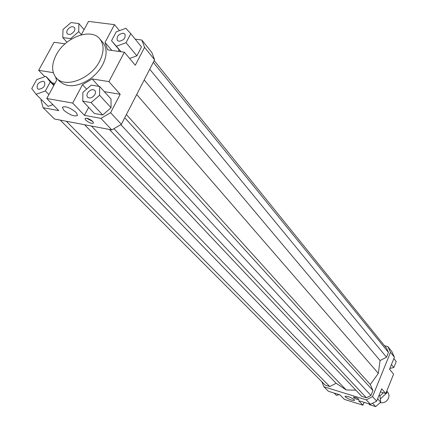 <?xml version="1.0" encoding="UTF-8"?>
<svg xmlns="http://www.w3.org/2000/svg" width="428" height="428" viewBox="0 0 428 428"><rect width="100%" height="100%" fill="white"/><g stroke="black" fill="none" stroke-linecap="round" stroke-linejoin="round"><path stroke-width="0.64" d="M386.81 391.149L387.565 392.005C389.036 393.808 389.341 395.9 388.485 398.281C386.687 401.812 383.937 403.267 380.23 402.652M99.794 38.905L102.806 42.436C107.23 48.166 107.187 55.597 102.677 64.73C99.778 70.112 95.712 74.75 90.49 78.65C77.682 87.071 67.378 87.975 59.583 81.363L56.384 77.998C51.44 72.075 51.408 64.339 56.282 54.789C65.211 37.247 91.078 27.579 99.794 38.905C104.218 44.64 104.165 52.088 99.628 61.252C90.923 78.843 65.217 88.596 56.384 77.998M345.31 396.943L344.995 396.323C347.392 396.018 350.505 397.157 354.325 399.741L354.625 400.357C352.233 400.661 349.13 399.522 345.31 396.943M63.751 110.21L62.317 107.262C65.414 105.834 70.037 107.572 76.179 112.494L77.559 115.378C74.493 116.817 69.892 115.095 63.751 110.21M353.576 397.58L353.405 397.227C354.775 397.05 356.54 397.692 358.701 399.164L358.867 399.506C357.503 399.688 355.738 399.046 353.576 397.58M85.761 120.161L85.012 118.572C86.772 117.764 89.366 118.727 92.796 121.477L93.529 123.045C91.779 123.858 89.19 122.895 85.761 120.161M86.584 118.203L92.913 121.606M87.446 93.176C89.901 89.784 92.389 88.869 94.914 90.42L95.572 92.202L94.973 94.454C92.528 97.841 90.041 98.766 87.515 97.236L86.847 95.439L87.446 93.176M43.18 81.229L44.501 81.892C45.571 85.862 43.661 88.334 38.771 89.308L37.482 88.66C36.385 84.696 38.285 82.219 43.18 81.229M74.37 31.041C71.963 34.283 69.587 35.187 67.244 33.759L66.698 32.148L67.292 30.104C69.705 26.868 72.081 25.969 74.424 27.413L74.959 29.013L74.37 31.041M118.989 41.275L117.352 40.43C116.432 36.535 118.401 34.128 123.259 33.207L124.933 34.074C125.821 37.974 123.842 40.371 118.989 41.275M383.301 392.738L379.904 396.039L379.101 395.14M111.81 129.914L121.343 124.35L110.601 112.703L100.933 118.379L111.81 129.914L54.49 119.005L43.126 107.717L40.997 100.184L41.339 99.553M100.933 118.379L84.45 115.335L72.68 103.089L46.775 98.477L58.764 110.601L43.126 107.717M52.211 82.904L54.961 83.364M52.906 104.673L48.129 106.358L36.064 94.267L45.352 90.945L50.258 81.925L45.866 76.312L36.653 79.651L31.758 88.585L36.064 94.267M104.314 91.635L120.177 94.288L110.601 112.703M84.45 115.335L88.65 107.374M102.704 114.988L94.417 113.479L82.764 101.147L91.132 102.618L102.704 114.988L111.055 107.738L111.029 99.05L99.644 86.477L91.276 85.097L82.877 92.394L82.764 101.147M364.105 402.347L362.949 405.177L358.594 400.64L370.455 404.316L376.677 401.138L372.526 396.638L366.25 399.854L323.921 386.8L321.872 381.765M394.429 357.187L391.845 351.554L387.902 346.643L390.502 352.314L394.429 357.187L389.544 369.289L393.589 374.125L385.799 393.493L380.422 391.866M384.467 345.69L387.902 346.643M362.949 405.177L344.417 399.399L339.918 394.851L328.437 391.288L323.921 386.8M390.502 352.314L372.526 396.638M109.397 129.454L361.692 396.349L366.405 397.799L370.969 395.461L372.954 390.571L370.295 384.488L378.336 373.393L380.059 360.542L386.505 357.203L388.453 352.421L386.564 348.29L154.171 60.599M60.257 120.102L325.264 385.157L329.795 386.554L336.135 383.274L346.209 389.951L355.861 390.181M366.25 399.854L370.455 404.316M98.889 86.354L92.148 78.918L82.513 84.648L86.649 89.12M92.148 78.918L108.921 81.614L120.177 94.288M72.68 103.089L82.513 84.648M81.24 34.855L88.526 21.4L114.495 24.653L119.423 30.661M135.211 39.162L141.829 40.039L144.578 47.364L154.594 59.781L151.828 52.5L141.829 40.039M121.343 124.35L154.594 59.781M144.578 47.364L135.28 65.249L124.371 52.211L108.921 81.614M118.208 51.339L119.064 49.718M130.786 33.7L125.864 28.285L116.277 31.816L111.531 40.751L116.368 46.235L126.041 42.714L130.786 33.7L141.508 46.941L136.869 55.849L129.593 58.454M46.775 98.477L56.587 80.362L55.613 77.11M44.817 76.692L38.67 70.315L53.323 72.669M65.067 43.833L54.056 42.276L38.67 70.315M111.842 50.44L105.026 42.42L107.594 49.841L124.371 52.211M105.026 42.42L114.495 24.653M376.677 401.138L381.653 388.822L385.799 393.493M126.041 42.714L136.869 55.849M116.368 46.235L120.985 51.735M111.531 40.751L120.728 51.697M78.859 23.577L70.989 22.572L62.991 29.537L62.788 37.568L70.652 38.648L78.731 31.619L78.859 23.577L84.075 29.623M78.731 31.619L81.357 34.636M70.652 38.648L71.182 39.242M62.788 37.568L66.961 42.228M45.866 76.312L54.131 84.899M50.258 81.925L53.768 85.568M45.352 90.945L48.899 94.556M91.132 102.618L99.617 95.246L99.644 86.477M99.617 95.246L111.055 107.738M393.867 358.578L396.242 361.51L393.835 367.497L391.438 364.592M393.835 367.497L389.881 368.444M339.308 394.659L336.435 395.338L334.166 393.065M379.898 396.028L380.738 402.218L375.634 406.6L369.722 404.765L368.818 403.807M375.634 406.6L372.51 403.267M380.738 402.218L377.619 398.81M84.567 124.73L336.135 383.274M91.426 126.035L346.209 389.951M66.313 121.258L329.795 386.554M378.336 373.393L136.709 94.513M144.199 79.972L380.059 360.542M153.288 62.317L388.453 352.421M386.505 357.203L149.725 69.229M124.757 117.721L372.954 390.571M126.388 114.554L370.295 384.488M120.857 124.634L370.969 395.461M113.944 128.668L366.405 397.799M380.294 398.96L386.917 392.867L386.8 390.999M386.324 392.192L386.917 392.867"/></g></svg>
